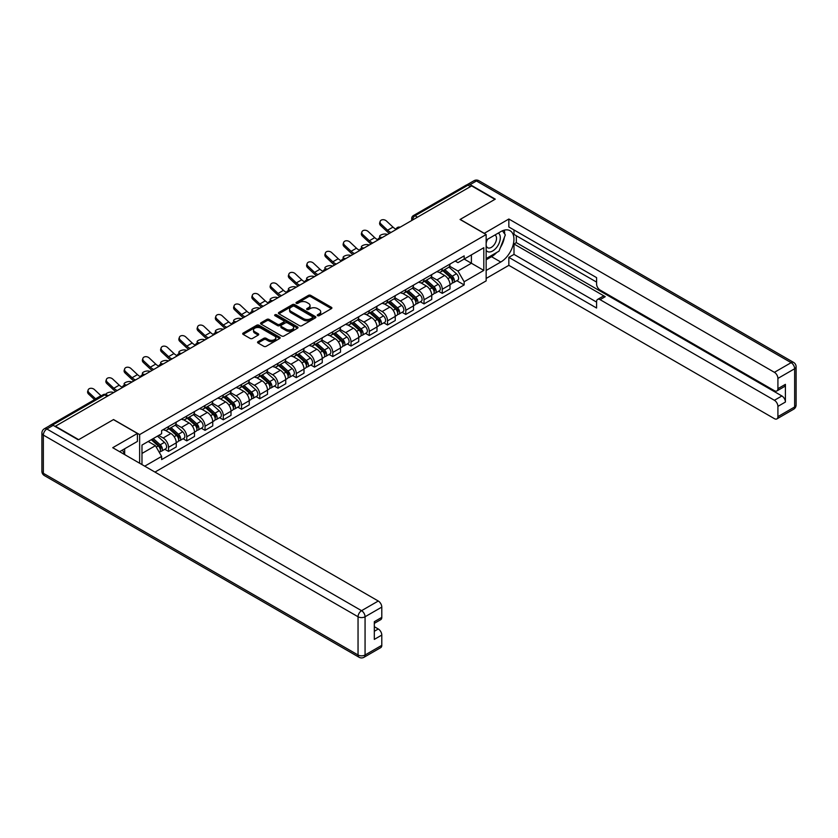 <?xml version="1.0" encoding="UTF-8"?>
<svg xmlns="http://www.w3.org/2000/svg" width="838" height="838" viewBox="0 0 838 838"><rect width="100%" height="100%" fill="white"/><g stroke="black" fill="none" stroke-linecap="round" stroke-linejoin="round"><path stroke-width="1.26" d="M317.602 315.685A1.142 0.66 0 0 0 319.215 315.685L331.419 308.635A1.624 0.943 0 0 0 331.89 307.975A1.624 0.943 0 0 0 331.419 307.305L310.741 295.374A1.624 0.943 0 0 0 308.447 295.374L296.243 302.424A1.142 0.66 0 0 0 297.857 303.346L299.428 302.434A5.196 2.996 0 0 1 306.781 302.434L308.51 303.429A5.196 2.996 0 0 1 310.029 305.556A5.196 2.996 0 0 1 308.51 307.672L306.928 308.583A1.142 0.66 0 0 0 308.531 309.515L310.112 308.604A5.196 2.996 0 0 1 317.466 308.604L319.184 309.599A5.196 2.996 0 0 1 320.703 311.715A5.196 2.996 0 0 1 319.184 313.841L317.602 314.753A1.142 0.66 0 0 0 317.602 315.685L317.602 314.753M258.041 341.653A1.624 0.943 0 0 0 257.559 342.313A1.624 0.943 0 0 0 258.041 342.983L263.834 346.324A1.624 0.943 0 0 0 266.128 346.324L279.683 338.5A1.624 0.943 0 0 0 280.154 337.84A1.624 0.943 0 0 0 279.683 337.18L259.015 325.238A1.624 0.943 0 0 0 256.711 325.238L243.167 333.063A1.624 0.943 0 0 0 242.695 333.734A1.624 0.943 0 0 0 243.167 334.393L250.174 338.437A1.624 0.943 0 0 0 252.468 338.437L258.261 335.085A1.624 0.943 0 0 0 258.743 334.425A1.624 0.943 0 0 0 258.261 333.765L254.794 331.754A4.347 2.504 0 0 1 253.516 329.983A4.347 2.504 0 0 1 256.198 327.668A4.347 2.504 0 0 1 260.932 328.213L274.539 336.069A4.347 2.504 0 0 1 275.817 337.84A4.347 2.504 0 0 1 273.136 340.155A4.347 2.504 0 0 1 268.401 339.61L266.128 338.301A1.624 0.943 0 0 0 263.834 338.301L258.041 341.653L258.041 342.983L263.834 339.652L263.834 338.301M139.632 434.597L113.549 419.545L78.688 439.667L55.402 426.228L471.647 185.91L494.923 199.35L460.062 219.483L486.155 234.546L139.632 434.597L139.632 463.236M299.543 325.71A1.624 0.943 0 0 0 301.848 325.71L315.392 317.885A1.624 0.943 0 0 0 315.874 317.225A1.624 0.943 0 0 0 315.392 316.555L294.725 304.623A1.624 0.943 0 0 0 292.431 304.623L278.876 312.448A1.624 0.943 0 0 0 278.405 313.108A1.624 0.943 0 0 0 278.876 313.779L299.543 325.71M275.367 315.926A1.142 0.66 0 0 1 276.519 316.083L297.521 328.203L283.988 336.017A1.624 0.943 0 0 1 281.694 336.017L261.027 324.086L266.819 320.755L266.819 319.414L261.027 322.756A1.624 0.943 0 0 0 260.545 323.416A1.624 0.943 0 0 0 261.027 324.086L261.027 322.756M266.819 320.755A1.624 0.943 0 0 1 269.113 320.755L269.113 319.414A1.624 0.943 0 0 0 266.819 319.414M269.113 319.414L277.504 324.254A1.624 0.943 0 0 0 279.798 324.254L283.642 322.033A1.624 0.943 0 0 0 284.124 321.363A1.624 0.943 0 0 0 283.642 320.703L274.916 315.664A1.142 0.66 0 0 1 276.519 314.732L297.542 326.872A1.624 0.943 0 0 1 298.014 327.532A1.624 0.943 0 0 1 297.542 328.192L297.542 326.872M154.957 472.087L486.155 280.877L486.155 234.546M50.573 425.17A3.31 1.906 -120 0 0 50.123 425.316A3.31 1.906 -120 0 0 49.767 425.641M417.481 217.189L415.02 215.764A3.31 1.906 60 0 0 413.364 215.607L466.368 185.009A3.31 1.906 60 0 1 468.013 185.167L415.02 215.764A3.31 1.906 120 0 0 412.684 219.818L412.684 219.954M470.474 186.591L468.013 185.167M442.275 268.516A7.615 4.389 60 0 1 440.704 271.931L448.424 267.479A7.615 4.389 -120 0 0 450.006 264.054M431.319 276.708L436.902 279.934A7.615 4.389 60 0 1 442.275 289.257L450.006 284.794A7.615 4.389 -120 0 0 444.622 275.472L439.091 272.287M450.006 284.794L450.006 288.911L442.275 293.373L438.578 291.236M440.704 271.931A7.615 4.389 60 0 1 436.954 271.585M442.275 289.257L442.275 293.373M424.028 279.054A7.615 4.389 60 0 1 422.457 282.469L430.177 278.007A7.615 4.389 -120 0 0 431.748 274.592M420.33 301.774L424.028 303.911L431.748 299.449L431.748 295.332A7.615 4.389 -120 0 0 426.374 286.009L420.844 282.815M422.457 282.469A7.615 4.389 60 0 1 418.707 282.123M413.071 287.245L418.644 290.472A7.615 4.389 60 0 1 424.028 299.784L424.028 303.911M405.781 289.592A7.615 4.389 60 0 1 404.209 293.007L411.929 288.544A7.615 4.389 -120 0 0 413.501 285.13M402.083 312.312L405.781 314.449L413.501 309.987L413.501 305.87A7.615 4.389 -120 0 0 408.116 296.547L402.596 293.352M404.209 293.007A7.615 4.389 60 0 1 400.459 292.661M394.824 297.783L400.396 300.999A7.615 4.389 60 0 1 405.781 310.322L405.781 314.449M387.533 300.13A7.615 4.389 60 0 1 385.951 303.545L393.671 299.082A7.615 4.389 -120 0 0 395.253 295.667M383.825 322.84L387.533 324.987L395.253 320.525L395.253 316.408A7.615 4.389 -120 0 0 389.869 307.085L384.349 303.89M385.951 303.545A7.615 4.389 60 0 1 382.212 303.199M376.576 308.321L382.149 311.537A7.615 4.389 60 0 1 387.533 320.86L387.533 324.987M369.275 310.668A7.615 4.389 60 0 1 367.704 314.082L375.424 309.62A7.615 4.389 -120 0 0 377.006 306.205M365.578 333.377L369.275 335.514L377.006 331.062L377.006 326.935A7.615 4.389 -120 0 0 371.622 317.623L366.091 314.428M367.704 314.082A7.615 4.389 60 0 1 363.954 313.737M358.318 318.859L363.901 322.075A7.615 4.389 60 0 1 369.275 331.398L369.275 335.514M351.028 321.195A7.615 4.389 60 0 1 349.456 324.62L357.177 320.158A7.615 4.389 -120 0 0 358.748 316.743M347.33 343.915L351.028 346.052L358.748 341.6L358.748 337.473A7.615 4.389 -120 0 0 353.374 328.161L347.843 324.966M349.456 324.62A7.615 4.389 60 0 1 345.706 324.275M340.071 329.397L345.654 332.613A7.615 4.389 60 0 1 351.028 341.935L351.028 346.052M332.78 331.733A7.615 4.389 60 0 1 331.209 335.148L338.929 330.696A7.615 4.389 -120 0 0 340.5 327.281M329.083 354.453L332.78 356.59L340.5 352.138L340.5 348.011A7.615 4.389 -120 0 0 335.116 338.688L329.596 335.504M331.209 335.148A7.615 4.389 60 0 1 327.459 334.812M321.823 339.935L327.396 343.151A7.615 4.389 60 0 1 332.78 352.473L332.78 356.59M314.533 342.271A7.615 4.389 60 0 1 312.951 345.685L320.671 341.234A7.615 4.389 -120 0 0 322.253 337.819M310.825 364.991L314.533 367.128L322.253 362.665L322.253 358.549A7.615 4.389 -120 0 0 316.869 349.226L311.348 346.042M312.951 345.685A7.615 4.389 60 0 1 309.212 345.35M303.576 350.462L309.149 353.688A7.615 4.389 60 0 1 314.533 363.011L314.533 367.128M296.275 352.808A7.615 4.389 60 0 1 294.704 356.223L302.424 351.771A7.615 4.389 -120 0 0 304.005 348.346M292.577 375.529L296.285 377.666L304.005 373.203L304.005 369.087A7.615 4.389 -120 0 0 298.621 359.764L293.091 356.579M294.704 356.223A7.615 4.389 60 0 1 290.954 355.878M285.318 361L290.901 364.226A7.615 4.389 60 0 1 296.285 373.549L296.285 377.666M278.027 363.346A7.615 4.389 60 0 1 276.456 366.761L284.176 362.299A7.615 4.389 -120 0 0 285.748 358.884M274.33 386.067L278.027 388.204L285.748 383.741L285.748 379.624A7.615 4.389 -120 0 0 280.374 370.302L274.843 367.107M276.456 366.761A7.615 4.389 60 0 1 272.706 366.416M267.071 371.538L272.654 374.764A7.615 4.389 60 0 1 278.027 384.076L278.027 388.204M259.78 373.884A7.615 4.389 60 0 1 258.209 377.299L265.929 372.837A7.615 4.389 -120 0 0 267.5 369.422M256.082 396.604L259.78 398.741L267.5 394.279L267.5 390.162A7.615 4.389 -120 0 0 262.116 380.84L256.596 377.645M258.209 377.299A7.615 4.389 60 0 1 254.459 376.953M248.823 382.076L254.396 385.291A7.615 4.389 60 0 1 259.78 394.614L259.78 398.741M241.533 384.422A7.615 4.389 60 0 1 239.951 387.837L247.671 383.375A7.615 4.389 -120 0 0 249.253 379.96M237.824 407.132L241.533 409.279L249.253 404.817L249.253 400.7A7.615 4.389 -120 0 0 243.868 391.377L238.348 388.183M239.951 387.837A7.615 4.389 60 0 1 236.211 387.491M230.576 392.613L236.148 395.829A7.615 4.389 60 0 1 241.533 405.152L241.533 409.279M223.285 394.96A7.615 4.389 60 0 1 221.703 398.375L229.423 393.912A7.615 4.389 -120 0 0 231.005 390.498M219.577 417.67L223.285 419.807L231.005 415.355L231.005 411.238A7.615 4.389 -120 0 0 225.621 401.915L220.09 398.72M221.703 398.375A7.615 4.389 60 0 1 217.953 398.029M212.318 403.151L217.901 406.367A7.615 4.389 60 0 1 223.285 415.69L223.285 419.807M205.027 405.487A7.615 4.389 60 0 1 203.456 408.913L211.176 404.45A7.615 4.389 -120 0 0 212.747 401.035M201.329 428.208L205.027 430.344L212.747 425.893L212.747 421.765A7.615 4.389 -120 0 0 207.374 412.453L201.843 409.258M203.456 408.913A7.615 4.389 60 0 1 199.706 408.567M194.07 413.689L199.654 416.905A7.615 4.389 60 0 1 205.027 426.228L205.027 430.344M186.78 416.025A7.615 4.389 60 0 1 185.208 419.44L192.929 414.988A7.615 4.389 -120 0 0 194.5 411.573M183.082 438.745L186.78 440.882L194.5 436.43L194.5 432.303A7.615 4.389 -120 0 0 189.116 422.981L183.595 419.796M185.208 419.44A7.615 4.389 60 0 1 181.458 419.105M175.823 424.227L181.396 427.443A7.615 4.389 60 0 1 186.78 436.766L186.78 440.882M168.532 426.563A7.615 4.389 60 0 1 166.951 429.978L174.671 425.526A7.615 4.389 -120 0 0 176.252 422.111M164.824 449.283L168.532 451.42L176.252 446.958L176.252 442.841A7.615 4.389 -120 0 0 170.868 433.518L165.348 430.334M166.951 429.978A7.615 4.389 60 0 1 163.211 429.643M158.707 435.414L163.148 437.981A7.615 4.389 60 0 1 168.532 447.303L168.532 451.42M455.212 261.058L457.957 262.64L483.809 247.713L471.406 254.878L471.406 263.247L457.957 271.02L449.577 266.17M141.978 464.587L141.978 445.072L161.629 433.728L161.629 430.554L464.158 255.883L464.158 259.057L483.809 270.412L464.158 281.757L457.957 271.02M483.809 247.713L483.809 270.412M141.978 453.442L155.428 445.68L161.629 456.417L161.629 459.591L464.158 284.93L464.158 281.757M161.629 456.417L144.723 466.179M155.428 445.68L148.179 441.49M456.825 280.699L464.158 284.93M318.063 315.842L319.184 315.193A5.196 2.996 0 0 0 320.703 313.066L320.703 311.715M310.029 305.556L310.029 306.907A5.196 2.996 0 0 1 308.51 309.023L307.378 309.672M331.387 308.646L310.741 296.725A1.624 0.943 0 0 0 308.447 296.725L296.704 303.513M315.371 317.895L294.725 305.975A1.624 0.943 0 0 0 292.431 305.975L278.897 313.789L278.876 312.448M312.522 317.686A1.142 0.66 0 0 0 312.522 316.754L294.379 306.279A1.142 0.66 0 0 0 292.776 306.279L291.111 307.242A5.196 2.996 0 0 0 289.581 309.369A5.196 2.996 0 0 0 291.111 311.485L303.513 318.65A5.196 2.996 0 0 0 310.856 318.65L312.522 317.686L312.522 319.037A1.142 0.66 0 0 0 312.857 318.576L312.857 317.225M289.581 309.369L289.581 310.72A5.196 2.996 0 0 0 291.111 312.836L291.111 311.485M312.522 319.037L310.856 320.001A5.196 2.996 0 0 1 303.513 320.001L291.111 312.836M269.113 320.755L277.504 325.605A1.624 0.943 0 0 0 279.798 325.605L283.642 323.374A1.624 0.943 0 0 0 284.124 322.714L284.124 321.363M286.198 329.271A4.347 2.504 0 0 0 290.933 329.816A4.347 2.504 0 0 0 293.614 327.501A4.347 2.504 0 0 0 292.347 325.72L287.549 322.955A1.624 0.943 0 0 0 285.255 322.955L281.4 325.175A1.624 0.943 0 0 0 280.929 325.835A1.624 0.943 0 0 0 281.4 326.506L286.198 329.271L286.198 330.622A4.347 2.504 0 0 0 290.933 331.167A4.347 2.504 0 0 0 293.614 328.852L293.614 327.501M280.929 325.835L280.929 327.187A1.624 0.943 0 0 0 281.4 327.857L281.4 326.506M286.198 330.622L281.4 327.857M275.817 337.84L275.817 339.191A4.347 2.504 0 0 1 273.136 341.506A4.347 2.504 0 0 1 268.401 340.961L266.128 339.652A1.624 0.943 0 0 0 263.834 339.652M253.516 329.983L253.516 331.335A4.347 2.504 0 0 0 254.794 333.105L254.794 331.754M258.261 333.765L258.261 335.085L254.794 333.105M279.683 337.18L279.683 338.5L259.015 326.59A1.624 0.943 0 0 0 256.711 326.59L243.188 334.404L243.167 333.063M387.585 234.441L386.004 234.106A3.802 1.446 -13.1 0 0 381.782 234.609A3.802 1.446 -13.1 0 0 379.604 236.515A3.802 1.446 -13.1 0 0 380.62 237.206L382.201 237.552M442.81 270.716L450.247 277.357A4.138 2.388 60 0 1 451.546 283.747L449.996 284.637M443.009 270.894L446.507 272.916M443.553 270.286L451.829 277.671A1.99 1.142 60 0 1 452.457 280.74A1.99 1.142 60 0 1 452.279 280.814M444.8 269.574L452.237 276.205A4.138 2.388 60 0 1 453.536 282.605A4.138 2.388 60 0 1 452.279 282.731M448.948 267.081L456.448 273.775A4.138 2.388 60 0 1 457.747 280.175L453.536 282.605M396.018 229.183A10.255 5.918 60 0 1 392.98 227.108L386.454 221.002A3.802 2.755 17.7 0 0 382.777 219.703A3.802 2.755 17.7 0 0 380.138 221.4A3.802 2.755 17.7 0 0 381.081 224.113L380.62 225.527A3.802 2.755 -162.3 0 1 379.687 222.814L380.138 221.4M391.042 232.451A10.255 5.918 60 0 1 387.596 230.22L381.081 224.113M380.62 225.527L387.146 231.634A12.413 7.165 -120 0 0 389.408 233.393M369.328 244.979L367.756 244.633A3.802 1.446 -13.1 0 0 363.524 245.146A3.802 1.446 -13.1 0 0 361.356 247.053A3.802 1.446 -13.1 0 0 362.372 247.744L363.954 248.09M424.562 281.254L431.999 287.895A4.138 2.388 60 0 1 433.298 294.285L431.748 295.175M424.751 281.432L428.26 283.454M425.306 280.824L433.581 288.209A1.99 1.142 60 0 1 434.21 291.278A1.99 1.142 60 0 1 434.021 291.352M426.542 280.101L433.979 286.743A4.138 2.388 60 0 1 435.278 293.143A4.138 2.388 60 0 1 434.032 293.269M430.69 277.619L438.19 284.312A4.138 2.388 60 0 1 439.489 290.702L435.278 293.143M351.08 255.517L349.509 255.171A3.802 1.446 -13.1 0 0 345.277 255.684A3.802 1.446 -13.1 0 0 343.109 257.591A3.802 1.446 -13.1 0 0 344.125 258.282L345.706 258.628M406.304 291.792L413.742 298.422A4.138 2.388 60 0 1 415.04 304.823L413.501 305.713M406.503 291.97L410.002 293.991M407.059 291.362L415.334 298.747A1.99 1.142 60 0 1 415.952 301.816A1.99 1.142 60 0 1 415.774 301.879M408.295 290.639L415.732 297.281A4.138 2.388 60 0 1 417.031 303.67A4.138 2.388 60 0 1 415.784 303.806M412.443 288.157L419.943 294.85A4.138 2.388 60 0 1 421.242 301.24L417.031 303.67M484.165 233.393L508.844 219.011L774.406 372.323L791.135 362.665L476.445 180.977L470.128 184.632L495.279 199.151L460.177 219.409L484.165 233.257M486.155 240.077L500.778 231.634A18.614 10.747 120 0 1 510.08 230.712A18.614 10.747 120 0 1 512.929 245.628A18.614 10.747 120 0 1 500.778 262.032L486.155 270.475M486.155 278.446L508.844 265.342L508.844 257.371L596.583 308.028L596.583 301.68A4.965 2.87 -120 0 1 597.62 299.407A4.965 2.87 -120 0 1 600.092 299.658L774.406 400.292L781.896 395.965A4.965 2.87 60 0 1 785.405 402.051L785.405 384.349A4.965 2.87 60 0 1 784.378 386.622L776.889 390.948A4.965 2.87 -120 0 0 777.915 388.675L777.915 378.409A4.965 2.87 -120 0 0 774.406 372.323M516.334 235.761L516.334 242.643L513.998 243.994L513.998 254.396L508.844 257.371M513.998 229.947L513.998 234.41L596.583 282.092M776.889 390.948A4.965 2.87 -120 0 1 774.406 390.697L600.092 290.063A4.965 2.87 -120 0 1 596.583 283.988L596.583 277.629L508.844 226.983L508.844 219.011M508.844 265.342L774.406 418.665A4.965 2.87 -120 0 0 776.889 418.906A4.965 2.87 -120 0 0 777.915 416.633L777.915 406.367A4.965 2.87 -120 0 0 774.406 400.292M470.128 184.632A4.965 2.87 -120 0 0 467.646 184.381A4.965 2.87 -120 0 0 467.112 184.852M513.998 243.994L605.245 296.683L600.092 299.658M516.334 242.643L781.896 395.965M513.998 254.396L596.583 302.089M597.62 299.407L602.763 296.432A4.965 2.87 60 0 1 605.245 296.683M486.155 259.801L491.529 256.7A18.614 10.747 120 0 0 496.693 252.5M500.391 247.629A18.614 10.747 120 0 0 504.392 237.311M504.696 233.97A18.614 10.747 120 0 0 504.235 230.178M53.182 425.348L46.865 428.993A4.965 2.87 -120 0 0 44.383 428.752L50.699 425.107A4.965 2.87 60 0 1 53.182 425.348L78.332 439.866L113.434 419.608L137.411 433.456L137.411 441.427L120.798 451.012A18.614 10.747 120 0 0 119.677 451.713M137.411 433.456L112.732 447.702L378.284 601.024A4.965 2.87 60 0 1 381.793 607.1L381.793 617.376A4.965 2.87 60 0 1 380.766 619.638L374.314 623.367M124.663 453.264L124.663 448.791M374.314 631.286L378.284 628.992A4.965 2.87 60 0 1 381.793 635.068L381.793 645.333A4.965 2.87 60 0 1 380.766 647.606L364.038 657.264A4.965 2.87 -120 0 0 365.064 654.991L381.793 645.333M381.793 617.376L374.314 621.691L374.314 639.394L381.793 635.068M378.284 628.992L374.314 626.688M486.155 250.415A10.758 6.212 120 0 0 494.703 249.494A10.758 6.212 120 0 0 500.307 237.783A10.758 6.212 120 0 0 498.348 233.037M487.056 239.563A10.758 6.212 120 0 0 486.155 241.501M486.155 245.094A7.364 4.253 120 0 0 487.632 247.755A7.364 4.253 120 0 0 493.31 245.775A7.364 4.253 120 0 0 496.525 238.369A7.364 4.253 120 0 0 494.996 234.996A7.364 4.253 120 0 0 494.975 234.986M487.664 239.207A7.364 4.253 120 0 0 486.155 243.617M502.454 230.796L505.335 234.881L499.019 251.159L486.386 258.45M122.421 450.079L125.124 454.866M377.77 239.72A10.255 5.918 60 0 1 374.733 237.646L368.207 231.539A3.802 2.755 17.7 0 0 364.53 230.23A3.802 2.755 17.7 0 0 361.89 231.937A3.802 2.755 17.7 0 0 362.823 234.64L362.372 236.065A3.802 2.755 -162.3 0 1 361.44 233.352L361.89 231.937M372.784 242.989A10.255 5.918 60 0 1 369.349 240.757L362.823 234.64M362.372 236.065L368.898 242.172A12.413 7.165 -120 0 0 371.161 243.931M359.523 250.258A10.255 5.918 60 0 1 356.475 248.184L349.959 242.077A3.802 2.755 17.7 0 0 346.283 240.768A3.802 2.755 17.7 0 0 343.643 242.465A3.802 2.755 17.7 0 0 344.575 245.178L344.125 246.592A3.802 2.755 -162.3 0 1 343.192 243.889L343.643 242.465M354.537 253.526A10.255 5.918 60 0 1 351.101 251.295L344.575 245.178M344.125 246.592L350.64 252.709A12.413 7.165 -120 0 0 352.913 254.459M332.833 266.055L331.251 265.709A3.802 1.446 -13.1 0 0 327.03 266.222A3.802 1.446 -13.1 0 0 324.861 268.129A3.802 1.446 -13.1 0 0 325.877 268.82L327.449 269.166M388.057 302.329L395.494 308.96A4.138 2.388 60 0 1 396.793 315.36L395.253 316.251M388.256 302.508L391.755 304.529M388.811 301.889L397.086 309.274A1.99 1.142 60 0 1 397.704 312.344A1.99 1.142 60 0 1 397.526 312.417M390.047 301.177L397.484 307.818A4.138 2.388 60 0 1 398.783 314.208A4.138 2.388 60 0 1 397.537 314.344M394.195 298.695L401.695 305.388A4.138 2.388 60 0 1 402.994 311.778L398.783 314.208M314.585 276.592L313.003 276.247A3.802 1.446 -13.1 0 0 308.782 276.76A3.802 1.446 -13.1 0 0 306.603 278.666A3.802 1.446 -13.1 0 0 307.619 279.358L309.201 279.693M369.809 312.867L377.247 319.498A4.138 2.388 60 0 1 378.546 325.898L376.995 326.789M370.008 313.035L373.507 315.057M370.553 312.427L378.828 319.812A1.99 1.142 60 0 1 379.457 322.881A1.99 1.142 60 0 1 379.279 322.955M371.8 311.715L379.237 318.356A4.138 2.388 60 0 1 380.536 324.746A4.138 2.388 60 0 1 379.279 324.882M375.948 309.222L383.448 315.916A4.138 2.388 60 0 1 384.747 322.316L380.536 324.746M296.338 287.13L294.756 286.785A3.802 1.446 -13.1 0 0 290.524 287.298A3.802 1.446 -13.1 0 0 288.356 289.204A3.802 1.446 -13.1 0 0 289.372 289.896L290.954 290.231M351.562 323.405L358.999 330.036A4.138 2.388 60 0 1 360.298 336.436L358.748 337.326M351.751 323.573L355.26 325.594M352.306 322.965L360.581 330.35A1.99 1.142 60 0 1 361.209 333.419A1.99 1.142 60 0 1 361.021 333.493M353.542 322.253L360.979 328.884A4.138 2.388 60 0 1 362.278 335.284A4.138 2.388 60 0 1 361.031 335.42M357.69 319.76L365.19 326.453A4.138 2.388 60 0 1 366.489 332.854L362.278 335.284M341.265 260.796A10.255 5.918 60 0 1 338.227 258.722L331.712 252.615A3.802 2.755 17.7 0 0 328.035 251.306A3.802 2.755 17.7 0 0 325.395 253.003A3.802 2.755 17.7 0 0 326.328 255.716L325.877 257.13A3.802 2.755 -162.3 0 1 324.935 254.417L325.395 253.003M336.289 264.064A10.255 5.918 60 0 1 332.843 261.823L326.328 255.716M325.877 257.13L332.393 263.247A12.413 7.165 -120 0 0 334.655 264.997M323.018 271.323A10.255 5.918 60 0 1 319.98 269.26L313.454 263.142A3.802 2.755 17.7 0 0 309.777 261.844A3.802 2.755 17.7 0 0 307.137 263.541A3.802 2.755 17.7 0 0 308.08 266.254L307.619 267.668A3.802 2.755 -162.3 0 1 306.687 264.955L307.137 263.541M318.042 274.592A10.255 5.918 60 0 1 314.596 272.36L308.08 266.254M307.619 267.668L314.145 273.775A12.413 7.165 -120 0 0 316.408 275.534M304.77 281.861A10.255 5.918 60 0 1 301.732 279.798L295.206 273.68A3.802 2.755 17.7 0 0 291.53 272.381A3.802 2.755 17.7 0 0 288.89 274.078A3.802 2.755 17.7 0 0 289.822 276.791L289.372 278.206A3.802 2.755 -162.3 0 1 288.44 275.493L288.89 274.078M299.784 285.13A10.255 5.918 60 0 1 296.348 282.898L289.822 276.791M289.372 278.206L295.898 284.312A12.413 7.165 -120 0 0 298.16 286.072M278.08 297.668L276.509 297.322A3.802 1.446 -13.1 0 0 272.277 297.836A3.802 1.446 -13.1 0 0 270.108 299.742A3.802 1.446 -13.1 0 0 271.124 300.423L272.706 300.769M333.304 333.933L340.741 340.574A4.138 2.388 60 0 1 342.04 346.974L340.5 347.864M333.503 334.111L337.002 336.132M334.058 333.503L342.333 340.888A1.99 1.142 60 0 1 342.952 343.957A1.99 1.142 60 0 1 342.773 344.03M335.294 332.791L342.732 339.421A4.138 2.388 60 0 1 344.03 345.822A4.138 2.388 60 0 1 342.784 345.958M339.442 330.298L346.942 336.991A4.138 2.388 60 0 1 348.241 343.391L344.03 345.822M286.523 292.399A10.255 5.918 60 0 1 283.474 290.325L276.959 284.218A3.802 2.755 17.7 0 0 273.282 282.919A3.802 2.755 17.7 0 0 270.643 284.616A3.802 2.755 17.7 0 0 271.575 287.329L271.124 288.743A3.802 2.755 -162.3 0 1 270.192 286.03L270.643 284.616M281.537 295.667A10.255 5.918 60 0 1 278.101 293.436L271.575 287.329M271.124 288.743L277.64 294.85A12.413 7.165 -120 0 0 279.913 296.61M259.832 308.195L258.251 307.86A3.802 1.446 -13.1 0 0 254.029 308.374A3.802 1.446 -13.1 0 0 251.861 310.28A3.802 1.446 -13.1 0 0 252.877 310.961L254.448 311.307M315.057 344.47L322.494 351.112A4.138 2.388 60 0 1 323.793 357.501L322.253 358.392M315.256 344.648L318.754 346.67M315.811 344.041L324.086 351.426A1.99 1.142 60 0 1 324.704 354.495A1.99 1.142 60 0 1 324.526 354.568M317.047 343.329L324.484 349.959A4.138 2.388 60 0 1 325.783 356.36A4.138 2.388 60 0 1 324.536 356.485M321.195 340.836L328.695 347.529A4.138 2.388 60 0 1 329.994 353.929L325.783 356.36M268.265 302.937A10.255 5.918 60 0 1 265.227 300.863L258.712 294.756A3.802 2.755 17.7 0 0 255.035 293.457A3.802 2.755 17.7 0 0 252.395 295.154A3.802 2.755 17.7 0 0 253.327 297.867L252.877 299.281A3.802 2.755 -162.3 0 1 251.934 296.568L252.395 295.154M263.289 306.205A10.255 5.918 60 0 1 259.843 303.974L253.327 297.867M252.877 299.281L259.392 305.388A12.413 7.165 -120 0 0 261.655 307.148M241.585 318.733L240.003 318.398A3.802 1.446 -13.1 0 0 235.782 318.901A3.802 1.446 -13.1 0 0 233.613 320.807A3.802 1.446 -13.1 0 0 234.619 321.499L236.201 321.844M296.809 355.008L304.246 361.649A4.138 2.388 60 0 1 305.545 368.039L303.995 368.93M297.008 355.186L300.507 357.208M297.563 354.579L305.828 361.964A1.99 1.142 60 0 1 306.457 365.033A1.99 1.142 60 0 1 306.279 365.106M298.799 353.866L306.237 360.497A4.138 2.388 60 0 1 307.536 366.897A4.138 2.388 60 0 1 306.279 367.023M302.947 351.373L310.448 358.067A4.138 2.388 60 0 1 311.746 364.467L307.536 366.897M250.017 313.475A10.255 5.918 60 0 1 246.98 311.401L240.454 305.294A3.802 2.755 17.7 0 0 236.787 303.995A3.802 2.755 17.7 0 0 234.137 305.692A3.802 2.755 17.7 0 0 235.08 308.405L234.619 309.819A3.802 2.755 -162.3 0 1 233.687 307.106L234.137 305.692M245.042 316.743A10.255 5.918 60 0 1 241.595 314.512L235.08 308.405M234.619 309.819L241.145 315.926A12.413 7.165 -120 0 0 243.408 317.686M223.337 329.271L221.756 328.925A3.802 1.446 -13.1 0 0 217.524 329.439A3.802 1.446 -13.1 0 0 215.356 331.345A3.802 1.446 -13.1 0 0 216.372 332.037L217.953 332.382M278.562 365.546L285.999 372.187A4.138 2.388 60 0 1 287.298 378.577L285.748 379.467M278.75 365.724L282.259 367.746M279.305 365.117L287.581 372.501A1.99 1.142 60 0 1 288.209 375.571A1.99 1.142 60 0 1 288.021 375.644M280.552 364.394L287.979 371.035A4.138 2.388 60 0 1 289.278 377.435A4.138 2.388 60 0 1 288.031 377.561M284.69 361.911L292.2 368.605A4.138 2.388 60 0 1 293.489 374.995L289.278 377.435M231.77 324.013A10.255 5.918 60 0 1 228.732 321.939L222.206 315.832A3.802 2.755 17.7 0 0 218.529 314.522A3.802 2.755 17.7 0 0 215.89 316.23A3.802 2.755 17.7 0 0 216.822 318.932L216.372 320.357A3.802 2.755 -162.3 0 1 215.439 317.644L215.89 316.23M226.784 327.281A10.255 5.918 60 0 1 223.348 325.05L216.822 318.932M216.372 320.357L222.898 326.464A12.413 7.165 -120 0 0 225.16 328.224M205.08 339.809L203.508 339.463A3.802 1.446 -13.1 0 0 199.276 339.977A3.802 1.446 -13.1 0 0 197.108 341.883A3.802 1.446 -13.1 0 0 198.124 342.574L199.706 342.92M260.304 376.084L267.741 382.715A4.138 2.388 60 0 1 269.04 389.115L267.5 390.005M260.503 376.262L264.001 378.284M261.058 375.654L269.333 383.039A1.99 1.142 60 0 1 269.951 386.109A1.99 1.142 60 0 1 269.773 386.171M262.294 374.932L269.731 381.573A4.138 2.388 60 0 1 271.03 387.963A4.138 2.388 60 0 1 269.784 388.099M266.442 372.449L273.942 379.143A4.138 2.388 60 0 1 275.241 385.532L271.03 387.963M213.522 334.551A10.255 5.918 60 0 1 210.474 332.476L203.959 326.37A3.802 2.755 17.7 0 0 200.282 325.06A3.802 2.755 17.7 0 0 197.642 326.757A3.802 2.755 17.7 0 0 198.575 329.47L198.124 330.884A3.802 2.755 -162.3 0 1 197.192 328.182L197.642 326.757M208.536 337.819A10.255 5.918 60 0 1 205.101 335.588L198.575 329.47M198.124 330.884L204.64 337.002A12.413 7.165 -120 0 0 206.913 338.751M186.832 350.347L185.25 350.001A3.802 1.446 -13.1 0 0 181.029 350.514A3.802 1.446 -13.1 0 0 178.861 352.421A3.802 1.446 -13.1 0 0 179.877 353.112L181.448 353.458M242.056 386.622L249.494 393.252A4.138 2.388 60 0 1 250.792 399.653L249.253 400.543M242.255 386.8L245.754 388.822M242.811 386.182L251.086 393.567A1.99 1.142 60 0 1 251.704 396.636A1.99 1.142 60 0 1 251.526 396.709M244.047 385.47L251.484 392.111A4.138 2.388 60 0 1 252.783 398.5A4.138 2.388 60 0 1 251.536 398.637M248.195 382.987L255.695 389.68A4.138 2.388 60 0 1 256.994 396.07L252.783 398.5M195.264 345.088A10.255 5.918 60 0 1 192.227 343.014L185.711 336.907A3.802 2.755 17.7 0 0 182.035 335.598A3.802 2.755 17.7 0 0 179.395 337.295A3.802 2.755 17.7 0 0 180.327 340.008L179.877 341.422A3.802 2.755 -162.3 0 1 178.934 338.709L179.395 337.295M190.289 348.357A10.255 5.918 60 0 1 186.843 346.115L180.327 340.008M179.877 341.422L186.392 347.54A12.413 7.165 -120 0 0 188.655 349.289M168.585 360.885L167.003 360.539A3.802 1.446 -13.1 0 0 162.782 361.052A3.802 1.446 -13.1 0 0 160.613 362.959A3.802 1.446 -13.1 0 0 161.619 363.65L163.201 363.985M223.809 397.16L231.246 403.79A4.138 2.388 60 0 1 232.545 410.191L230.995 411.081M224.008 397.327L227.507 399.349M224.563 396.72L232.838 404.105A1.99 1.142 60 0 1 233.456 407.174A1.99 1.142 60 0 1 233.278 407.247M225.799 396.007L233.236 402.649A4.138 2.388 60 0 1 234.535 409.038A4.138 2.388 60 0 1 233.278 409.174M229.947 393.514L237.447 400.208A4.138 2.388 60 0 1 238.746 406.608L234.535 409.038M177.017 355.616A10.255 5.918 60 0 1 173.979 353.552L167.453 347.435A3.802 2.755 17.7 0 0 163.787 346.136A3.802 2.755 17.7 0 0 161.137 347.833A3.802 2.755 17.7 0 0 162.08 350.546L161.619 351.96A3.802 2.755 -162.3 0 1 160.687 349.247L161.137 347.833M172.041 358.884A10.255 5.918 60 0 1 168.595 356.653L162.08 350.546M161.619 351.96L168.145 358.067A12.413 7.165 -120 0 0 170.407 359.827M150.337 371.423L148.755 371.077A3.802 1.446 -13.1 0 0 144.534 371.59A3.802 1.446 -13.1 0 0 142.355 373.497A3.802 1.446 -13.1 0 0 143.371 374.188L144.953 374.523M205.561 407.697L212.999 414.328A4.138 2.388 60 0 1 214.298 420.728L212.747 421.619M205.75 407.865L209.259 409.887M206.305 407.258L214.58 414.642A1.99 1.142 60 0 1 215.209 417.712A1.99 1.142 60 0 1 215.02 417.785M207.552 406.545L214.978 413.176A4.138 2.388 60 0 1 216.277 419.576A4.138 2.388 60 0 1 215.031 419.712M211.689 404.052L219.2 410.746A4.138 2.388 60 0 1 220.488 417.146L216.277 419.576M158.77 366.154A10.255 5.918 60 0 1 155.732 364.09L149.206 357.973A3.802 2.755 17.7 0 0 145.529 356.674A3.802 2.755 17.7 0 0 142.889 358.371A3.802 2.755 17.7 0 0 143.822 361.084L143.371 362.498A3.802 2.755 -162.3 0 1 142.439 359.785L142.889 358.371M153.783 369.422A10.255 5.918 60 0 1 150.348 367.191L143.822 361.084M143.371 362.498L149.897 368.605A12.413 7.165 -120 0 0 152.16 370.365M132.079 381.96L130.508 381.615A3.802 1.446 -13.1 0 0 126.276 382.128A3.802 1.446 -13.1 0 0 124.108 384.034A3.802 1.446 -13.1 0 0 125.124 384.715L126.706 385.061M187.303 418.225L194.741 424.866A4.138 2.388 60 0 1 196.04 431.266L194.5 432.157M187.503 418.403L191.001 420.425M188.058 417.795L196.333 425.18A1.99 1.142 60 0 1 196.961 428.249A1.99 1.142 60 0 1 196.773 428.323M189.294 417.083L196.731 423.714A4.138 2.388 60 0 1 198.03 430.114A4.138 2.388 60 0 1 196.783 430.25M193.442 414.59L200.942 421.284A4.138 2.388 60 0 1 202.241 427.684L198.03 430.114M140.522 376.691A10.255 5.918 60 0 1 137.474 374.617L130.958 368.511A3.802 2.755 17.7 0 0 127.282 367.212A3.802 2.755 17.7 0 0 124.642 368.909A3.802 2.755 17.7 0 0 125.574 371.622L125.124 373.036A3.802 2.755 -162.3 0 1 124.192 370.323L124.642 368.909M135.536 379.96A10.255 5.918 60 0 1 132.1 377.729L125.574 371.622M125.124 373.036L131.639 379.143A12.413 7.165 -120 0 0 133.912 380.902M113.832 392.488L112.25 392.153A3.802 1.446 -13.1 0 0 108.154 392.613A3.802 1.446 -13.1 0 0 105.839 394.457M169.056 428.763L176.493 435.404A4.138 2.388 60 0 1 177.792 441.794L176.252 442.684M169.255 428.941L172.754 430.962M169.81 428.333L178.085 435.718A1.99 1.142 60 0 1 178.704 438.787A1.99 1.142 60 0 1 178.525 438.861M171.046 427.621L178.484 434.252A4.138 2.388 60 0 1 179.782 440.652A4.138 2.388 60 0 1 178.536 440.778M175.194 425.128L182.694 431.821A4.138 2.388 60 0 1 183.993 438.222L179.782 440.652M107.641 395.421L108.448 395.599M122.264 387.229A10.255 5.918 60 0 1 119.226 385.155L112.711 379.048A3.802 2.755 17.7 0 0 109.034 377.749A3.802 2.755 17.7 0 0 106.395 379.446A3.802 2.755 17.7 0 0 107.327 382.159L106.876 383.574A3.802 2.755 -162.3 0 1 105.944 380.861L106.395 379.446M117.289 390.498A10.255 5.918 60 0 1 113.842 388.266L107.327 382.159M106.876 383.574L113.392 389.68A12.413 7.165 -120 0 0 115.654 391.44M151.259 439.709L158.246 445.942A4.138 2.388 60 0 1 159.545 452.331L159.335 452.457M151.332 439.667L154.506 441.5M152.013 439.28L159.838 446.256A1.99 1.142 60 0 1 160.456 449.325A1.99 1.142 60 0 1 160.278 449.398M153.249 438.557L160.236 444.789A4.138 2.388 60 0 1 161.535 451.19A4.138 2.388 60 0 1 160.278 451.315M157.46 436.127L164.447 442.359A4.138 2.388 60 0 1 165.746 448.759L161.535 451.19M101.157 395.861A10.255 5.918 60 0 1 100.979 395.693L94.453 389.586A3.802 2.755 17.7 0 0 90.787 388.287A3.802 2.755 17.7 0 0 88.137 389.984A3.802 2.755 17.7 0 0 89.079 392.697L88.618 394.111A3.802 2.755 -162.3 0 1 87.686 391.398L88.137 389.984M95.773 398.961A10.255 5.918 60 0 1 95.595 398.804L89.079 392.697M88.618 394.111L94.558 399.663M412.799 219.881L412.684 219.818A3.31 1.906 0 0 1 411.709 218.467L411.709 220.509M186.78 436.766L194.5 432.303M205.027 426.228L212.747 421.765M223.285 415.69L231.005 411.238M241.533 405.152L249.253 400.7M259.78 394.614L267.5 390.162M278.027 384.076L285.748 379.624M296.285 373.549L304.005 369.087M314.533 363.011L322.253 358.549M332.78 352.473L340.5 348.011M351.028 341.935L358.748 337.473M369.275 331.398L377.006 326.935M387.533 320.86L395.253 316.408M405.781 310.322L413.501 305.87M424.028 299.784L431.748 295.332M168.532 447.303L176.252 442.841M163.148 437.981L170.868 433.518M181.396 427.443L189.116 422.981M199.654 416.905L207.374 412.453M217.901 406.367L225.621 401.915M236.148 395.829L243.868 391.377M254.396 385.291L262.116 380.84M272.654 374.764L280.374 370.302M290.901 364.226L298.621 359.764M309.149 353.688L316.869 349.226M327.396 343.151L335.116 338.688M345.654 332.613L353.374 328.161M363.901 322.075L371.622 317.623M382.149 311.537L389.869 307.085M400.396 300.999L408.116 296.547M418.644 290.472L426.374 286.009M436.902 279.934L444.622 275.472M399.841 227.37A3.31 1.906 120 0 0 398.385 228.208M381.594 237.908A3.31 1.906 120 0 0 380.127 238.746M363.346 248.436A3.31 1.906 120 0 0 361.88 249.284M345.088 258.973A3.31 1.906 120 0 0 343.632 259.822M326.841 269.511A3.31 1.906 120 0 0 325.385 270.36M308.594 280.049A3.31 1.906 120 0 0 307.127 280.898M290.346 290.587A3.31 1.906 120 0 0 288.88 291.425M272.088 301.125A3.31 1.906 120 0 0 270.632 301.963M253.841 311.663A3.31 1.906 120 0 0 252.385 312.501M235.593 322.201A3.31 1.906 120 0 0 234.127 323.039M217.346 332.728A3.31 1.906 120 0 0 215.879 333.576M199.088 343.266A3.31 1.906 120 0 0 197.632 344.114M180.84 353.804A3.31 1.906 120 0 0 179.384 354.652M162.593 364.341A3.31 1.906 120 0 0 161.126 365.19M144.346 374.879A3.31 1.906 120 0 0 142.879 375.717M126.088 385.417A3.31 1.906 120 0 0 124.632 386.255M107.233 396.301L104.771 394.887L52.532 425.044M108.196 395.746L106.426 394.719A3.31 1.906 120 0 0 104.771 394.887A3.31 1.906 60 0 0 103.116 394.719L50.123 425.316M319.184 315.193L319.184 313.841M306.928 309.515L306.928 308.583M308.51 309.023L308.51 307.672M296.243 303.346L296.243 302.424M308.447 296.725L308.447 295.374M310.741 296.725L310.741 295.374M331.419 308.635L331.419 307.305M292.431 305.975L292.431 304.623M294.725 305.975L294.725 304.623M315.392 317.885L315.392 316.555M303.513 320.001L303.513 318.65M310.856 320.001L310.856 318.65M277.504 325.605L277.504 324.254M279.798 325.605L279.798 324.254M283.642 323.374L283.642 322.033M276.519 316.083L276.519 314.732M266.128 339.652L266.128 338.301M268.401 340.961L268.401 339.61M256.711 326.59L256.711 325.238M259.015 326.59L259.015 325.238M450.247 277.357L447.921 278.687M452.866 279.829L452.122 280.259M456.448 273.775L452.237 276.205M387.596 230.22L392.98 227.108M431.999 287.895L429.674 289.225M434.618 290.367L433.875 290.796M438.19 284.312L433.979 286.743M413.742 298.422L411.427 299.763M416.371 300.905L415.627 301.334M419.943 294.85L415.732 297.281M777.915 388.675L785.405 384.349M785.405 402.051L777.915 406.367M777.915 416.633L794.644 406.975L794.644 368.751L777.915 378.409M491.529 256.7L500.778 262.032M794.644 406.975A4.965 2.87 60 0 1 793.617 409.248A4.965 4.965 0 0 0 796.1 404.953A4.965 2.87 180 0 1 794.644 406.975M794.644 368.751A4.965 2.87 0 0 0 796.1 366.719A4.965 4.965 0 0 0 793.617 362.425A4.965 2.87 -60 0 0 791.135 362.665A4.965 2.87 60 0 1 794.644 368.751M467.646 184.381L473.962 180.736A4.965 2.87 60 0 1 476.445 180.977A4.965 2.87 -60 0 1 478.927 180.736L793.617 362.425M44.383 428.752A4.965 4.965 0 0 0 41.9 433.047A4.965 2.87 180 0 0 43.356 435.079A4.965 2.87 -60 0 1 46.865 428.993L361.555 610.682A4.965 2.87 -60 0 0 358.046 616.758L43.356 435.079L43.356 473.302L358.046 654.991L358.046 616.758A4.965 2.87 0 0 0 365.064 616.758L365.064 654.991A4.965 2.87 180 0 1 358.046 654.991A4.965 2.87 -60 0 0 359.073 657.264A4.965 4.965 0 0 0 364.038 657.264M381.793 607.1L365.064 616.758A4.965 2.87 -120 0 0 361.555 610.682L378.284 601.024M44.383 475.575A4.965 2.87 -60 0 1 43.356 473.302A4.965 2.87 0 0 1 41.9 471.281A4.965 4.965 0 0 0 44.383 475.575L359.073 657.264M369.349 240.757L374.733 237.646M351.101 251.295L356.475 248.184M395.494 308.96L393.179 310.301M398.113 311.443L397.369 311.872M401.695 305.388L397.484 307.818M377.247 319.498L374.921 320.839M379.865 321.981L379.122 322.41M383.448 315.916L379.237 318.356M358.999 330.036L356.674 331.377M361.618 332.508L360.874 332.948M365.19 326.453L360.979 328.884M332.843 261.823L338.227 258.722M314.596 272.36L319.98 269.26M296.348 282.898L301.732 279.798M340.741 340.574L338.426 341.914M343.371 343.046L342.627 343.475M346.942 336.991L342.732 339.421M278.101 293.436L283.474 290.325M322.494 351.112L320.179 352.452M325.113 353.584L324.369 354.013M328.695 347.529L324.484 349.959M259.843 303.974L265.227 300.863M304.246 361.649L301.921 362.99M306.865 364.121L306.121 364.551M310.448 358.067L306.237 360.497M241.595 314.512L246.98 311.401M285.999 372.187L283.673 373.518M288.618 374.659L287.874 375.089M292.2 368.605L287.979 371.035M223.348 325.05L228.732 321.939M267.741 382.715L265.426 384.055M270.37 385.197L269.627 385.627M273.942 379.143L269.731 381.573M205.101 335.588L210.474 332.476M249.494 393.252L247.179 394.593M252.123 395.735L251.369 396.165M255.695 389.68L251.484 392.111M186.843 346.115L192.227 343.014M231.246 403.79L228.921 405.131M233.865 406.273L233.121 406.702M237.447 400.208L233.236 402.649M168.595 356.653L173.979 353.552M212.999 414.328L210.673 415.669M215.617 416.8L214.874 417.24M219.2 410.746L214.978 413.176M150.348 367.191L155.732 364.09M194.741 424.866L192.426 426.207M197.37 427.338L196.626 427.768M200.942 421.284L196.731 423.714M132.1 377.729L137.474 374.617M176.493 435.404L174.178 436.745M179.123 437.876L178.368 438.305M182.694 431.821L178.484 434.252M113.842 388.266L119.226 385.155M158.246 445.942L156.245 447.094M160.865 448.414L160.121 448.843M164.447 442.359L160.236 444.789M95.595 398.804L100.979 395.693M400.124 227.203A3.31 3.31 0 0 0 395.882 229.654M381.877 237.741A3.31 3.31 0 0 0 377.624 240.192M363.619 248.278A3.31 3.31 0 0 0 359.376 250.73M345.371 258.816A3.31 3.31 0 0 0 341.129 261.267M327.124 269.354A3.31 3.31 0 0 0 322.881 271.805M308.876 279.892A3.31 3.31 0 0 0 304.623 282.343M290.618 290.419A3.31 3.31 0 0 0 286.376 292.871M272.371 300.957A3.31 3.31 0 0 0 268.129 303.408M254.124 311.495A3.31 3.31 0 0 0 249.881 313.946M235.876 322.033A3.31 3.31 0 0 0 231.623 324.484M217.618 332.571A3.31 3.31 0 0 0 213.376 335.022M199.371 343.109A3.31 3.31 0 0 0 195.128 345.56M181.123 353.646A3.31 3.31 0 0 0 176.881 356.098M162.876 364.184A3.31 3.31 0 0 0 158.623 366.635M144.628 374.712A3.31 3.31 0 0 0 140.375 377.163M126.37 385.25A3.31 3.31 0 0 0 122.128 387.701M106.426 394.719A3.31 3.31 0 0 0 103.116 394.719M413.364 215.607A3.31 3.31 0 0 0 411.709 218.467M379.886 237.73L379.604 236.515M361.639 248.268L361.356 247.053M343.391 258.806L343.109 257.591M776.889 418.906L793.617 409.248M796.1 404.953L796.1 366.719M478.927 180.736A4.965 4.965 0 0 0 473.962 180.736M41.9 433.047L41.9 471.281M325.144 269.333L324.861 268.129M306.886 279.871L306.603 278.666M288.639 290.409L288.356 289.204M270.391 300.947L270.108 299.742M252.144 311.485L251.861 310.28M233.886 322.022L233.613 320.807M215.638 332.56L215.356 331.345M197.391 343.098L197.108 341.883M179.143 353.626L178.861 352.421M160.886 364.163L160.613 362.959M142.638 374.701L142.355 373.497M124.391 385.239L124.108 384.034"/></g></svg>
